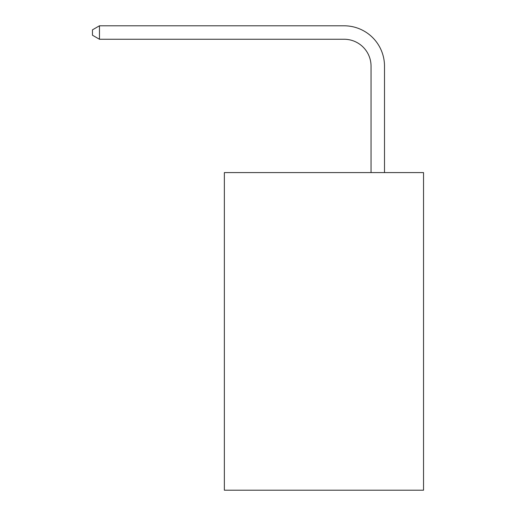 <?xml version="1.0" encoding="UTF-8"?>
<svg xmlns="http://www.w3.org/2000/svg" width="516" height="516" viewBox="0 0 516 516"><rect width="100%" height="100%" fill="white"/><g stroke="black" fill="none" stroke-linecap="round" stroke-linejoin="round"><path stroke-width="0.77" d="M423.533 172.596L423.533 490.2L224.357 490.2L224.357 172.596L423.533 172.596M371.043 172.596L371.043 66.171A26.916 26.916 0 0 0 344.127 39.255L99.465 39.255L92.467 35.223L92.467 29.838L99.465 25.8L344.127 25.8A40.371 40.371 0 0 1 384.504 66.171L384.504 172.596M371.043 66.171A26.916 26.916 0 0 0 344.127 39.255A26.916 26.916 0 0 1 371.043 66.171A26.916 26.916 0 0 0 344.127 39.255A26.916 26.916 0 0 1 371.043 66.171A26.916 26.916 0 0 0 344.127 39.255A26.916 26.916 0 0 1 371.043 66.171A26.916 26.916 0 0 0 344.127 39.255A26.916 26.916 0 0 1 371.043 66.171A26.916 26.916 0 0 0 344.127 39.255A26.916 26.916 0 0 1 371.043 66.171A26.916 26.916 0 0 0 344.127 39.255A26.916 26.916 0 0 1 371.043 66.171A26.916 26.916 0 0 0 344.127 39.255A26.916 26.916 0 0 1 371.043 66.171A26.916 26.916 0 0 0 344.127 39.255A26.916 26.916 0 0 1 371.043 66.171A26.916 26.916 0 0 0 344.127 39.255A26.916 26.916 0 0 1 371.043 66.171A26.916 26.916 0 0 0 344.127 39.255A26.916 26.916 0 0 1 371.043 66.171A26.916 26.916 0 0 0 344.127 39.255A26.916 26.916 0 0 1 371.043 66.171A26.916 26.916 0 0 0 344.127 39.255A26.916 26.916 0 0 1 371.043 66.171A26.916 26.916 0 0 0 344.127 39.255A26.916 26.916 0 0 1 371.043 66.171A26.916 26.916 0 0 0 344.127 39.255A26.916 26.916 0 0 1 371.043 66.171A26.916 26.916 0 0 0 344.127 39.255A26.916 26.916 0 0 1 371.043 66.171A26.916 26.916 0 0 0 344.127 39.255A26.916 26.916 0 0 1 371.043 66.171A26.916 26.916 0 0 0 344.127 39.255A26.916 26.916 0 0 1 371.043 66.171A26.916 26.916 0 0 0 344.127 39.255A26.916 26.916 0 0 1 371.043 66.171A26.916 26.916 0 0 0 344.127 39.255A26.916 26.916 0 0 1 371.043 66.171A26.916 26.916 0 0 0 344.127 39.255A26.916 26.916 0 0 1 371.043 66.171A26.916 26.916 0 0 0 344.127 39.255A26.916 26.916 0 0 1 371.043 66.171A26.916 26.916 0 0 0 344.127 39.255A26.916 26.916 0 0 1 371.043 66.171A26.916 26.916 0 0 0 344.127 39.255A26.916 26.916 0 0 1 371.043 66.171A26.916 26.916 0 0 0 344.127 39.255A26.916 26.916 0 0 1 371.043 66.171M99.465 25.8L344.127 25.8L99.465 25.8L344.127 25.8L99.465 25.8L344.127 25.8L99.465 25.8L344.127 25.8L99.465 25.8L344.127 25.8L99.465 25.8L344.127 25.8L99.465 25.8L344.127 25.8L99.465 25.8L344.127 25.8L99.465 25.8L344.127 25.8L99.465 25.8L344.127 25.8L99.465 25.8L344.127 25.8L99.465 25.8L344.127 25.8L99.465 25.8L344.127 25.8L99.465 25.8L344.127 25.8L99.465 25.8L344.127 25.8L99.465 25.8L344.127 25.8L99.465 25.8L344.127 25.8L99.465 25.8L344.127 25.8L99.465 25.8L344.127 25.8L99.465 25.8L344.127 25.8L99.465 25.8L344.127 25.8L99.465 25.8L344.127 25.8L99.465 25.8L344.127 25.8L99.465 25.8L344.127 25.8L99.465 25.8L99.465 39.255"/></g></svg>

